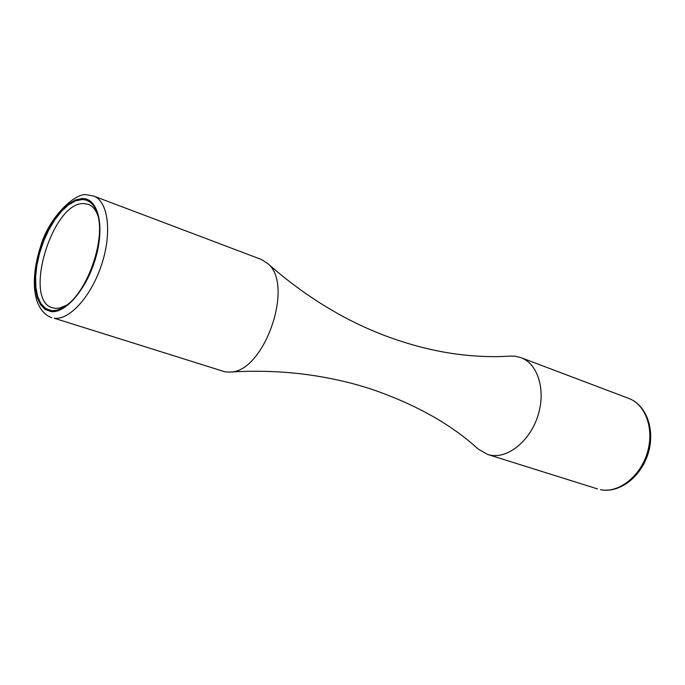 <?xml version="1.0" encoding="UTF-8"?>
<svg xmlns="http://www.w3.org/2000/svg" width="685" height="685" viewBox="0 0 685 685"><rect width="100%" height="100%" fill="white"/><g stroke="black" fill="none" stroke-linecap="round" stroke-linejoin="round"><path stroke-width="1.03" d="M225.245 371.904L229.655 372.083C264.282 373.102 295.158 283.753 267.296 263.177L261.139 259.384L93.682 196.056C108.076 201.125 112.22 232.018 101.834 263.948C91.619 295.911 69.553 320.494 54.201 318.225L225.245 371.904M51.264 310.545L45.553 308.438L40.954 303.686L37.701 296.579L35.903 287.494L35.629 276.894L36.879 265.292L39.584 253.219L43.609 241.248L48.763 229.929L54.826 219.782L61.504 211.297L68.509 204.875L75.496 200.876L82.132 199.515C89.178 199.669 94.23 204.353 97.287 213.557C106.235 238.209 87.552 292.264 65.289 306.135C60.254 309.56 55.579 311.033 51.264 310.545M97.784 215.304C95.626 209.601 92.475 205.962 88.339 204.378L84.015 203.599C52.557 201.15 22.425 300.441 52.582 307.83L55.699 308.396L59.775 308.036L66.762 305.073M229.655 372.083C257.671 370.311 284.934 371.356 311.427 375.217C332.79 378.368 353.135 383.138 372.452 389.517C416.317 404.767 451.501 424.572 478.01 448.932L487.549 454.42L490.52 455.157C508.287 458.676 530.25 440.686 538.042 415.341C546.031 390.048 537.896 363.786 520.994 357.656L514.872 356.191L510.102 356.089C495.375 357.125 479.483 356.697 462.435 354.813C439.188 352.21 415.17 346.49 390.39 337.645C346.833 321.984 305.801 297.162 267.296 263.177M600.488 489.672C618.401 493.363 639.97 476.897 647.179 453.213C654.586 429.598 645.852 404.638 628.761 398.413C646.674 405.058 655.425 430.163 648.121 453.521C641.014 476.948 619.48 493.483 600.685 489.715L600.488 489.672M50.981 311.581C65.914 313.764 87.552 287.897 96.071 256.55C104.822 225.219 97.921 198.128 82.414 198.496L75.658 199.883L68.543 203.967L61.41 210.509L54.612 219.149L48.438 229.484L43.189 241.009L39.096 253.193L36.348 265.48L35.072 277.297L35.337 288.085L37.17 297.341L40.483 304.585L45.159 309.423L50.981 311.581M93.682 196.056L86.849 194.831C76.583 191.937 49.123 215.809 40.389 247.088C30.431 278.119 31.827 309.971 51.64 317.677M628.761 398.413L520.994 357.656M597.483 488.91L487.549 454.42"/></g></svg>
